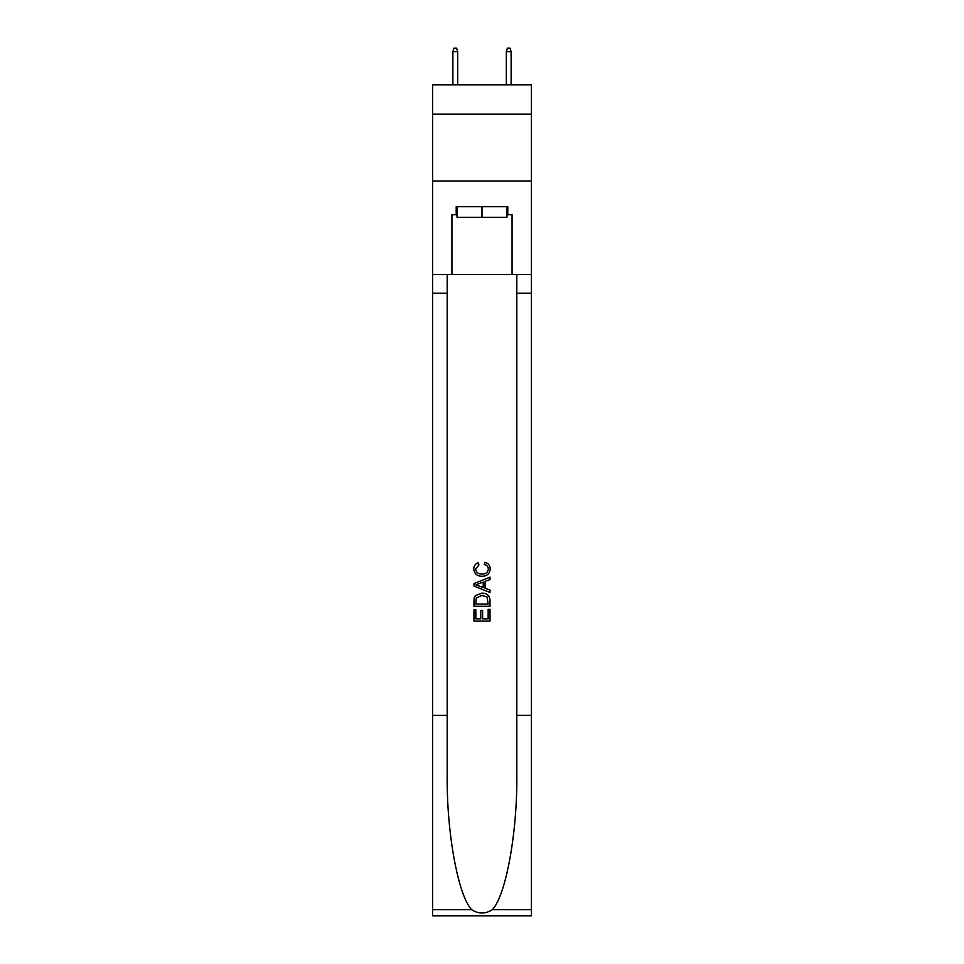 <?xml version="1.0" encoding="UTF-8"?>
<svg xmlns="http://www.w3.org/2000/svg" width="964" height="964" viewBox="0 0 964 964"><rect width="100%" height="100%" fill="white"/><g stroke="black" fill="none" stroke-linecap="round" stroke-linejoin="round"><path stroke-width="1.45" d="M531.429 114.198L531.429 84.808L432.571 84.808L432.571 114.198L531.429 114.198L531.429 181.003L432.571 181.003L432.571 114.198M506.98 206.645L506.98 217.334L457.02 217.334L457.02 206.645M482 206.645L482 217.334M488.158 609.381L488.158 618.828L482.615 618.828L488.158 618.828L488.158 609.381L490.013 609.381L490.013 621.093L473.975 621.093L473.975 609.79L473.975 621.093M480.759 610.405L480.759 618.828L475.83 618.828L480.759 618.828L480.759 610.405L482.615 610.405L482.615 618.828M475.36 595.644L474.204 597.981L475.36 595.644L481.904 593.137C487.037 593.113 489.736 595.583 490.013 600.548L490.013 606.296L473.975 606.296L473.975 600.813L473.975 606.296M484.88 562.313L484.35 564.567L484.88 562.313C488.278 563.193 490.049 565.374 490.218 568.856C489.784 573.773 487.001 576.255 481.88 576.279L481.88 576.279C476.951 576.183 474.252 573.713 473.77 568.893L473.77 568.893C473.854 565.735 475.409 563.675 478.433 562.723L478.915 564.976L475.626 569.013C476.096 572.471 478.18 574.146 481.867 574.026C485.615 574.219 487.784 572.568 488.362 569.061C488.194 566.567 486.856 565.073 484.35 564.567M492.339 909.703L531.429 909.703L531.429 915.8L432.571 915.8L432.571 715.396L447.2 715.396L447.2 774.984C446.489 831.92 458.045 895.544 471.661 909.703C478.554 914.101 485.434 914.101 492.339 909.703C505.955 895.544 517.511 831.92 516.8 774.984L516.8 274.523M473.975 583.545L473.975 586.088L490.013 592.45L473.975 586.088L473.975 583.545L490.013 577.171L473.975 583.545M516.8 715.396L531.429 715.396L531.429 181.003M432.571 715.396L432.571 181.003M447.2 274.523L447.2 715.396M531.429 909.703L531.429 715.396M432.571 274.523L451.935 274.523L451.935 214.671L457.02 214.671M506.98 214.671L507.787 214.671L507.787 206.645L456.213 206.645L456.213 214.671M507.787 214.671L512.065 214.671L512.065 274.523L531.429 274.523M451.935 274.523L512.065 274.523M490.013 577.171L490.013 579.569L485.073 581.4L485.073 588.233L490.013 590.052L490.013 592.45M478.783 585.907L483.229 587.546L483.229 582.075L475.83 584.811L478.783 585.907M483.229 582.075L483.229 587.546M473.975 600.813L474.204 597.981M487.025 596.945L488.158 604.03L487.025 596.945L481.867 595.403L476.156 598.138L475.83 604.03L488.158 604.03L475.83 604.03M473.975 609.79L475.83 609.79L475.83 618.828M457.683 84.808L457.683 51.67L452.875 51.67L452.875 84.808M452.875 51.67L453.948 48.2L456.611 48.2L457.683 51.67M506.317 51.67L507.389 48.2L510.052 48.2L511.125 51.67L506.317 51.67L506.317 84.808M511.125 51.67L511.125 84.808M516.8 293.225L531.429 293.225M447.2 293.225L432.571 293.225M432.571 909.703L471.661 909.703"/></g></svg>
